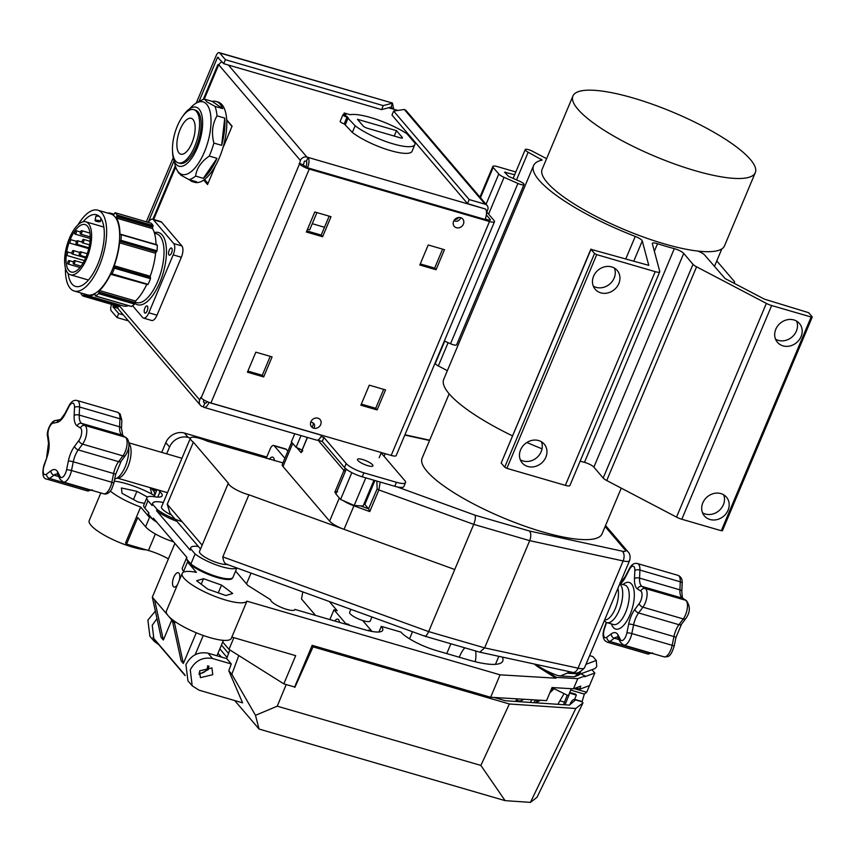 <?xml version="1.0" encoding="UTF-8"?>
<svg xmlns="http://www.w3.org/2000/svg" width="855" height="855" viewBox="0 0 855 855"><rect width="100%" height="100%" fill="white"/><g stroke="black" fill="none" stroke-linecap="round" stroke-linejoin="round"><path stroke-width="1.28" d="M174.452 161.648A37.77 15.828 -73.8 0 0 176.921 169.878A37.77 15.828 -73.8 0 0 179.999 173.469A37.77 15.828 -73.8 0 0 206.141 147.509A37.77 15.828 -73.8 0 0 205.072 102.835A37.77 15.828 -73.8 0 0 196.383 103.006A37.77 15.828 -73.8 0 0 189.885 108.628M204.473 99.127L206.996 101.948L214.979 106.351L222.717 108.606A41.799 17.517 -73.8 0 0 218.335 102.536A41.799 17.517 -73.8 0 0 216.133 101.489A41.799 17.517 -73.8 0 0 212.211 101.382L204.473 99.127A41.799 17.517 -73.8 0 0 200.978 100.473L196.383 103.006M189.404 179.742A41.799 17.517 -73.8 0 0 190.579 180.704A41.799 17.517 -73.8 0 0 192.781 181.762A41.799 17.517 -73.8 0 0 196.703 181.859L188.976 179.614L180.993 175.211L178.471 172.389M192.781 181.762L194.651 182.307A41.799 17.517 -73.8 0 0 222.311 149.807A41.799 17.517 -73.8 0 0 220.205 103.081A41.799 17.517 -73.8 0 0 218.014 102.034L216.133 101.489M188.976 179.614A41.799 17.517 -73.8 0 0 195.624 176.098L203.351 178.342A41.799 17.517 -73.8 0 0 216.999 158.335L209.261 156.08A41.799 17.517 -73.8 0 0 213.878 143.074L221.616 145.329A41.799 17.517 -73.8 0 0 224.747 118.097L217.01 115.842A41.799 17.517 -73.8 0 0 214.979 106.351M209.261 156.08C201.128 161.702 196.575 168.371 195.624 176.098M203.351 178.342L216.999 158.335M217.01 115.842C212.371 123.857 211.324 132.942 213.878 143.074M221.616 145.329L224.747 118.097M222.717 108.606L212.211 101.382M357.903 460.482A8.39 2.02 22.8 0 0 366.164 465.152A8.39 2.02 22.8 0 0 372.951 465.868A8.39 2.02 22.8 0 0 372.524 464.746A8.39 2.02 22.8 0 0 364.262 460.076A8.39 2.02 22.8 0 0 357.476 459.359A8.39 2.02 22.8 0 0 357.903 460.482M312.962 422.798A4.179 3.655 -40.5 0 1 312.332 426.581M310.686 422.349A4.179 3.655 -40.5 0 1 313.732 428.216M458.59 217.512A4.179 3.655 -40.5 0 1 454.646 219.617M460.621 217.672A5.611 4.916 -40.5 0 1 462.779 219.051A5.611 4.916 -40.5 0 1 462.694 225.367A5.611 4.916 -40.5 0 1 456.399 227.719A5.611 4.916 -40.5 0 1 454.24 226.34A5.611 4.916 -40.5 0 1 454.326 220.024A5.611 4.916 -40.5 0 1 460.621 217.672A4.179 3.655 -40.5 0 1 453.994 220.515M317.91 418.159A5.611 4.916 -40.5 0 1 320.069 419.538A5.611 4.916 -40.5 0 1 319.984 425.854A5.611 4.916 -40.5 0 1 313.689 428.205A5.611 4.916 -40.5 0 1 311.53 426.827A5.611 4.916 -40.5 0 1 311.615 420.51A5.611 4.916 -40.5 0 1 317.91 418.159M307.266 168.414L307.533 167.783A8.219 3.441 -73.8 0 0 308.046 157.406L306.934 157.085A5.237 4.585 139.5 0 0 300.404 160.441L299.507 163.968A8.219 1.977 22.8 0 0 309.254 169.076L489.498 221.52A8.219 1.977 22.8 0 0 494.5 221.68L396.175 455.597A8.219 1.977 -157.2 0 1 391.173 455.426L210.929 402.983A8.219 1.977 -157.2 0 1 201.182 397.874L200.786 397.415L199.717 399.948A5.835 5.109 139.5 0 0 200.369 405.217A5.835 5.109 139.5 0 0 202.614 406.649L203.308 406.852A8.219 3.441 -73.8 0 0 204.11 407.386A8.219 3.441 -73.8 0 0 208.983 402.513L209.048 402.363M204.046 400.044L203.608 401.081A1.379 1.208 139.5 0 0 204.292 402.652L204.986 402.855L203.308 406.852M305.898 166.693L306.133 166.148A3.762 1.571 -73.8 0 0 306.368 161.403L305.256 161.071A0.78 0.684 139.5 0 0 304.295 161.574L303.397 165.09A3.762 0.908 22.8 0 0 306.977 167.142M219.126 64.488A8.219 1.977 22.8 0 0 217.736 64.98A8.219 1.977 22.8 0 0 218.153 66.081L218.901 64.948A5.237 4.585 -40.5 0 1 222.129 61.806M303.001 164.63L299.111 163.497M226.703 119.85L232.09 126.155L222.781 148.289L231.972 126.422L226.725 120.277M204.537 179.443L207.989 183.483L215.375 165.913L207.541 184.552L203.704 180.052M485.234 219.04L488.098 219.874A3.762 0.908 22.8 0 0 490.385 219.949A3.762 0.908 22.8 0 0 490.204 219.446L486.345 214.926M312.289 426.57A5.611 4.916 -40.5 0 1 310.931 425.918M442.601 249.158L434.639 268.096L420.265 263.906M383.671 389.356L375.708 408.295L361.323 404.105M329.164 216.155L321.202 235.082L306.827 230.903M270.233 356.343L262.271 375.281L247.886 371.102M494.5 221.68A8.219 1.977 22.8 0 0 494.094 220.579L486.805 212.04M436.039 269.731L419.805 265.007L428.227 244.968L444.461 249.703L436.039 269.731L434.639 268.096M377.108 409.93L360.863 405.206L369.285 385.167L385.53 389.901L377.108 409.93L375.708 408.295M322.602 236.728L306.368 232.004L314.79 211.965L331.024 216.689L322.602 236.728L321.202 235.082M263.671 376.927L247.426 372.203L255.848 352.164L272.093 356.888L263.671 376.927L262.271 375.281M306.368 161.403L308.046 157.406L485.576 209.069A8.219 3.441 106.2 0 1 485.074 219.446L484.774 220.141M388.576 107.741L397.853 110.434M200.369 405.217L118.877 309.724A5.835 5.109 -40.5 0 1 117.787 306.186M321.64 435.195L321.598 435.281A8.219 3.441 106.2 0 1 316.724 440.154L204.11 407.386M205.799 403.09L204.986 402.855A3.762 1.571 -73.8 0 0 205.35 403.1A3.762 1.571 -73.8 0 0 207.22 401.636M320.978 436.606L323.96 437.471L346.211 463.549A14.93 3.602 22.8 0 0 363.909 472.826L396.453 482.295A14.93 3.602 22.8 0 0 405.527 482.594A14.93 3.602 22.8 0 0 404.789 480.596L381.18 452.936M323.96 437.471L322.282 441.469L344.533 467.546A14.93 3.602 22.8 0 0 362.231 476.823L394.775 486.292A14.93 3.602 22.8 0 0 403.849 486.581L405.527 482.594M317.686 440.133L322.282 441.469M199.578 670.865L211.944 667.915L212.745 674.702L200.391 677.652L199.578 670.865M199.023 674.456L208.353 669.551L208.887 666.024M569.729 692.486L575.468 694.078L576.356 695.115L569.729 693.095L565.027 704.798M208 653.177L212.564 658.521C202.774 656.8 195.346 660.573 190.27 669.828L192.183 685.806L187.961 680.858L185.898 664.698C190.857 655.315 198.232 651.467 208 653.177L226.735 658.617L229.835 649.896M156.999 618.582L152.233 625.262L154.135 641.229L158.848 644.788M192.183 685.806L199.012 690.167L242.585 702.842L228.787 670.715L231.844 674.306L255.485 715.325L259.054 729.048L234.73 700.555M227.131 657.484L219.821 648.913M228.787 670.715L231.288 663.972L226.735 658.617M231.844 674.306L238.802 655.55M294.548 686.982L285.239 684.278M580.791 673.826L585.077 675.952L584.735 676.754L594.802 673.024L586.712 692.251L584.328 694.068L582.063 701.795L582.992 702.895L575.768 708.496L509.366 703.986L313.037 646.85L312.032 645.675M569.697 704.894L570.349 703.526A7.075 3.046 109.4 0 1 574.849 699.433A7.075 3.046 109.4 0 1 575.543 699.903L569.419 705.097L505.326 700.737L494.126 697.488M574.635 699.39L576.356 695.115M575.543 699.903L582.063 701.805A7.46 3.217 -70.6 0 0 581.325 701.303L574.849 699.433M575.768 708.496L530.431 802.375L537.004 797.288L582.992 702.895M530.431 802.375L505.102 800.643L480.873 765.428L509.366 703.986M313.037 646.85L294.868 687.367M480.873 765.428L277.244 706.177L286.094 684.823M255.485 715.325L277.244 706.177M505.102 800.643L259.054 729.048M563.541 704.702L567.186 695.168M409.566 638.845L412.484 631.717M228.574 653.444L221.434 645.076M212.564 658.521L231.288 663.972M154.135 641.229L149.914 636.28L147.862 620.132L155.364 611.122M221.573 657.121L217.94 653.391M546.591 158.667L532.59 151.324A5.6 1.347 22.8 0 0 525.216 149.604A5.6 1.347 22.8 0 0 525.494 150.352A5.6 1.347 22.8 0 0 528.166 152.233L542.145 160.077A108.232 26.078 22.8 0 0 533.563 165.592A108.232 26.078 22.8 0 0 538.971 180.074A108.232 26.078 22.8 0 0 635.254 236.418A7.46 1.796 -157.2 0 1 642.276 240.95L648.774 265.36L591.008 249.35L594.535 253.486L596.726 254.63L655.197 271.644A7.46 1.796 22.8 0 0 659.739 271.794A7.46 1.796 22.8 0 0 659.75 271.441L652.344 243.728A7.46 1.796 -157.2 0 1 652.354 243.376A7.46 1.796 -157.2 0 1 657.527 243.718A105.988 25.532 22.8 0 0 674.317 248.634A7.46 1.796 -157.2 0 1 683.711 253.422L693.01 264.323A7.46 1.796 22.8 0 0 696.569 266.813L766.358 303.386A7.46 1.796 22.8 0 0 771.648 305.534L811.128 317.013L812.154 316.81L808.638 312.674L764.413 299.154L725.051 278.527L704.638 255.014A7.46 1.796 22.8 0 0 697.883 251.081M448.116 342.663L438.326 365.94A5.6 1.347 -157.2 0 1 435.655 364.07A5.6 1.347 -157.2 0 1 435.377 363.322L444.696 341.156M533.563 165.592L443.724 379.31A108.232 26.078 22.8 0 0 449.132 393.792A108.232 26.078 22.8 0 0 512.423 435.826M526.883 442.484A108.232 26.078 22.8 0 0 542.038 448.811M720.893 493.591A14.482 12.675 139.5 0 0 704.648 499.651A14.482 12.675 139.5 0 0 704.424 515.95A14.482 12.675 139.5 0 0 709.992 519.498A14.482 12.675 139.5 0 0 726.237 513.438A14.482 12.675 139.5 0 0 726.461 497.14A14.482 12.675 139.5 0 0 720.893 493.591M702.543 512.818A14.482 12.675 139.5 0 0 705.311 514.015A14.482 12.675 139.5 0 0 720.22 509.537A14.482 12.675 139.5 0 0 723.661 494.788M793.878 319.941A14.482 12.675 139.5 0 0 777.644 326.012A14.482 12.675 139.5 0 0 777.419 342.299A14.482 12.675 139.5 0 0 782.988 345.858A14.482 12.675 139.5 0 0 799.233 339.798A14.482 12.675 139.5 0 0 799.446 323.5A14.482 12.675 139.5 0 0 793.878 319.941M775.538 339.168A14.482 12.675 139.5 0 0 778.307 340.365A14.482 12.675 139.5 0 0 793.205 335.897A14.482 12.675 139.5 0 0 796.657 321.149M538.671 440.571A14.482 12.675 139.5 0 0 522.426 446.631A14.482 12.675 139.5 0 0 522.202 462.929A14.482 12.675 139.5 0 0 527.77 466.477A14.482 12.675 139.5 0 0 544.015 460.418A14.482 12.675 139.5 0 0 544.24 444.119A14.482 12.675 139.5 0 0 538.671 440.571M520.321 459.787A14.482 12.675 139.5 0 0 523.089 460.995A14.482 12.675 139.5 0 0 537.987 456.517A14.482 12.675 139.5 0 0 541.439 441.768M611.656 266.92A14.482 12.675 139.5 0 0 595.422 272.991A14.482 12.675 139.5 0 0 595.198 289.279A14.482 12.675 139.5 0 0 600.766 292.838A14.482 12.675 139.5 0 0 617.011 286.767A14.482 12.675 139.5 0 0 617.225 270.479A14.482 12.675 139.5 0 0 611.656 266.92M593.317 286.147A14.482 12.675 139.5 0 0 596.085 287.344A14.482 12.675 139.5 0 0 610.983 282.877A14.482 12.675 139.5 0 0 614.435 268.128M771.648 305.534L681.809 519.241A7.46 1.796 -157.2 0 1 676.519 517.104L766.358 303.386M696.569 266.813L606.729 480.531L676.519 517.104M606.729 480.531A7.46 1.796 -157.2 0 1 603.17 478.031L693.01 264.323M683.711 253.422L593.872 467.14L603.17 478.031M593.872 467.14A7.46 1.796 22.8 0 0 584.478 462.352L674.317 248.634M580.128 461.176A105.988 25.532 22.8 0 0 584.478 462.352M659.739 271.794L569.9 485.512A7.46 1.796 -157.2 0 1 565.358 485.362L655.197 271.644M596.726 254.63L506.887 468.348L565.358 485.362M506.887 468.348L504.696 467.193L594.535 253.486M591.008 249.35L501.169 463.068L504.696 467.193M501.169 463.068L590.912 249.104M438.326 365.94L447.357 370.675M722.315 530.517L721.289 530.731L811.128 317.013M681.809 519.241L721.289 530.731M371.946 617L370.268 620.976A11.201 2.693 -157.2 0 1 361.216 620.025A11.201 2.693 -157.2 0 1 350.187 613.805A11.201 2.693 -157.2 0 1 349.631 612.298L350.871 609.348M269.304 459.199A8.358 3.506 106.2 0 1 272.67 457.136A8.358 3.506 106.2 0 1 273.482 457.692A8.358 3.506 106.2 0 1 274.402 460.685M577.884 109.248A98.902 23.822 -157.2 0 1 572.936 96.006A98.902 23.822 -157.2 0 1 652.931 104.428A98.902 23.822 -157.2 0 1 750.337 159.425A98.902 23.822 -157.2 0 1 755.286 172.667A98.902 23.822 -157.2 0 1 675.29 164.235A98.902 23.822 -157.2 0 1 577.884 109.248M755.286 172.667L724.516 245.855A98.902 23.822 -157.2 0 1 644.52 237.434A98.902 23.822 -157.2 0 1 547.115 182.446A98.902 23.822 -157.2 0 1 542.166 169.204L572.936 96.006M621.264 488.141L602.038 533.873A97.609 23.513 -157.2 0 1 523.089 525.558A97.609 23.513 -157.2 0 1 426.966 471.287A97.609 23.513 -157.2 0 1 422.081 458.227L449.153 393.813M346.307 469.181L335.887 493.976L340.568 499.459L354.184 505.487L363.108 506.021L373.956 480.232M360.425 505.861L368.569 508.821L364.861 504.471A17.613 4.243 22.8 0 0 364.102 503.67M380.208 482.049L378.861 489.926L369.766 511.568L353.927 505.818L344.041 529.331A14.93 3.602 -157.2 0 1 343.507 529.127A14.93 3.602 -157.2 0 1 329.603 521.123L339.328 498.005M292.731 443.403L283.005 466.52A14.93 3.602 -157.2 0 1 282.257 464.522L291.662 442.163M282.952 462.897L207.466 441.212A15.679 3.773 22.8 0 0 190.409 438.123L161.51 506.887A15.679 3.773 22.8 0 0 171.631 515.148M190.409 438.123A15.679 3.773 22.8 0 0 193.348 442.163L228.338 483.171L199.504 551.4A15.679 3.773 22.8 0 0 209.956 559.833A15.679 3.773 22.8 0 0 226.992 564.386M284.886 458.291L274.263 445.85A5.974 2.501 -73.8 0 0 273.685 445.455L285.656 448.939A5.974 2.501 106.2 0 1 286.233 449.335L287.857 451.226M273.685 445.455A5.974 2.501 -73.8 0 0 270.137 448.993L266.226 458.301M404.928 434.768L429.648 440.207M226.596 564.236L424.764 636.173L479.815 652.183L484.625 647.876L529.694 540.649L473.723 524.361C475.327 520.171 475.743 517.115 474.985 515.17L529.469 531.019C531.126 533.221 531.201 536.438 529.694 540.649L623.135 560.944L578.055 668.172A14.93 3.602 22.8 0 0 584.51 667.798L629.59 560.57A14.93 3.602 -157.2 0 1 623.135 560.944A7.46 4.425 102.3 0 0 622.29 551.186A7.46 1.796 22.8 0 0 625.144 550L605.116 526.541M424.294 635.757C425.405 636.847 426.859 635.457 428.654 631.599L473.723 524.361L378.861 489.926L377.13 488.942L376.884 481.087M344.041 529.331L454.753 569.505M283.005 466.52L329.603 521.123M228.338 483.171A15.679 3.773 22.8 0 0 248.901 494.788L343.507 529.127M227.398 564.289C224.983 564.268 223.454 561.799 222.813 556.872L248.901 494.788M200.508 548.995L170.027 513.267L167.249 504.247L193.348 442.163M368.569 508.821L377.13 488.942M307.458 437.461L301.088 452.616L307.287 437.407M296.877 447.678L301.088 452.616L302.755 450.809M369.766 511.568L368.687 509.024M337.64 491.678L334.839 492.17L343.945 470.528L318.092 440.25M351.843 472.633L340.568 499.459M365.801 477.86L354.184 505.487M294.783 433.774L291.384 441.843L296.076 447.325L302.007 449.954M301.013 435.58L296.076 447.325M379.171 457.714L381.33 452.562M384.098 456.356L385.22 453.695M486.516 212.724L487.649 210.02A5.055 4.425 139.5 0 0 487.083 205.457A5.055 4.425 139.5 0 0 485.138 204.217L469.181 199.568L393.653 111.075L404.287 109.472L405.836 110.252L487.083 205.457M483.791 208.545L467.503 203.565L391.975 115.062L393.653 111.075M467.503 203.565L469.181 199.568M113.469 304.925L112.946 306.838L118.685 313.571L117.017 317.558L128.389 320.871M118.685 313.571L123.302 314.907M111.61 304.391L111.588 304.444A5.055 2.116 -73.8 0 0 111.268 310.835L117.017 317.558M393.856 109.28L390.649 107.196L381.565 109.611L383.243 105.614L225.41 59.69L219.671 52.957A5.055 2.116 -73.8 0 0 219.179 52.625A5.055 2.116 -73.8 0 0 216.176 55.628L196.222 103.092M381.565 109.611L223.732 63.687L225.41 59.69M223.732 63.687L217.576 57.264L198.948 101.595M391.163 107.313L392.327 103.199L383.243 105.614M389.869 107.399L393.546 108.467L392.402 103.038L219.671 52.957M173.223 157.801L146.323 221.798M174.078 160.74L148.182 222.343M190.419 438.102L188.186 437.45A14.93 13.071 139.5 0 0 169.557 447.026L166.693 453.834M153.665 488.665A14.93 13.071 139.5 0 0 153.815 489.915L154.862 494.799M156.583 490.717L153.815 489.915M151.773 494.04L150.191 487.66M161.713 452.38L165.806 442.634A14.93 13.071 -40.5 0 1 184.434 433.058L188.186 437.45M266.771 457.019L184.434 433.058M604.389 620.516A20.531 8.603 -73.8 0 0 604.934 621.275A20.531 8.603 -73.8 0 0 606.922 622.622A20.531 8.603 -73.8 0 0 620.078 607.926A20.531 8.603 -73.8 0 0 620.377 584.542A20.531 8.603 -73.8 0 0 619.768 583.933M604.656 619.864A18.543 7.77 -73.8 0 0 615.226 608.781A18.543 7.77 -73.8 0 0 617.876 588.432M128.72 447.646A20.531 8.603 106.2 0 1 124.798 467.664A20.531 8.603 106.2 0 1 114.688 479.003M129.02 443.595A18.543 7.77 106.2 0 1 127.833 466.958A18.543 7.77 106.2 0 1 117.135 478.031L167.473 492.683M193.048 119.561A18.66 7.823 106.2 0 1 192.845 140.605A18.66 7.823 106.2 0 1 181.004 154.221A18.66 7.823 106.2 0 1 179.005 152.96A18.66 7.823 106.2 0 1 179.358 131.478A18.66 7.823 106.2 0 1 191.424 118.396A18.66 7.823 106.2 0 1 193.048 119.561M178.289 162.867L179.849 163.316A27.713 11.607 -73.8 0 0 197.601 143.49A27.713 11.607 -73.8 0 0 198.007 111.92A27.713 11.607 -73.8 0 0 195.335 110.113L193.764 109.654A27.713 11.607 -73.8 0 0 176.023 129.479A27.713 11.607 -73.8 0 0 175.606 161.05A27.713 11.607 -73.8 0 0 178.289 162.867A27.713 11.607 -73.8 0 0 196.041 143.031A27.713 11.607 -73.8 0 0 196.447 111.471A27.713 11.607 -73.8 0 0 193.764 109.654M172.55 151.463A30.727 12.868 -73.8 0 0 176.034 164.203A30.727 12.868 -73.8 0 0 179.005 166.212A30.727 12.868 -73.8 0 0 198.691 144.228A30.727 12.868 -73.8 0 0 199.14 109.226A30.727 12.868 -73.8 0 0 196.169 107.217A30.727 12.868 -73.8 0 0 182.81 116.195M316.938 212.596L309.692 229.824L307.543 229.193M324.494 227.259L312.267 223.7M344.96 115.671L347.098 116.44L344.96 115.671M344.234 112.988L345.826 114.848L344.971 114.762A3.281 0.791 22.8 0 0 342.973 114.698A3.281 0.791 22.8 0 0 347.023 117.178L355.124 125.749A35.825 8.636 22.8 0 0 390.607 143.116A35.825 8.636 22.8 0 0 414.878 144.581A35.825 8.636 22.8 0 0 414.996 143.17L406.862 133.658A39.234 9.448 22.8 0 0 350.101 114.698L344.234 112.988L343.592 114.506M414.878 144.581L412.067 151.26A35.825 8.636 -157.2 0 1 387.807 149.796A35.825 8.636 -157.2 0 1 352.313 132.429L355.124 125.749M352.313 132.429L344.223 123.857A3.281 0.791 -157.2 0 1 340.162 121.378L342.973 114.698M363.204 126.048A3.58 0.866 22.8 0 0 367.447 128.271L400.247 137.815A3.58 0.866 22.8 0 0 402.427 137.89A3.58 0.866 22.8 0 0 402.256 137.409L396.496 130.665L357.454 119.305L363.204 126.048M394.23 136.063L396.496 130.665M73.423 263.874A1.796 0.748 -73.8 0 0 73.605 263.992A1.796 0.748 -73.8 0 0 74.748 262.709A1.796 0.748 -73.8 0 0 74.78 260.668A1.796 0.748 -73.8 0 0 74.599 260.551A1.796 0.748 -73.8 0 0 73.455 261.833A1.796 0.748 -73.8 0 0 73.423 263.874M76.234 244.028A1.796 0.748 -73.8 0 0 76.405 244.145A1.796 0.748 -73.8 0 0 77.559 242.863A1.796 0.748 -73.8 0 0 77.581 240.821A1.796 0.748 -73.8 0 0 77.41 240.704A1.796 0.748 -73.8 0 0 76.255 241.986A1.796 0.748 -73.8 0 0 76.234 244.028M72.098 253.86A1.796 0.748 -73.8 0 0 72.269 253.978A1.796 0.748 -73.8 0 0 73.423 252.695A1.796 0.748 -73.8 0 0 73.445 250.654A1.796 0.748 -73.8 0 0 73.274 250.536A1.796 0.748 -73.8 0 0 72.13 251.819A1.796 0.748 -73.8 0 0 72.098 253.86M79.408 255.1A1.796 0.748 -73.8 0 0 79.59 255.218A1.796 0.748 -73.8 0 0 80.733 253.935A1.796 0.748 -73.8 0 0 80.755 251.894A1.796 0.748 -73.8 0 0 80.584 251.776A1.796 0.748 -73.8 0 0 79.44 253.059A1.796 0.748 -73.8 0 0 79.408 255.1M67.876 263.906A1.796 0.748 -73.8 0 0 68.047 264.024A1.796 0.748 -73.8 0 0 69.202 262.742A1.796 0.748 -73.8 0 0 69.223 260.7A1.796 0.748 -73.8 0 0 69.052 260.583A1.796 0.748 -73.8 0 0 67.908 261.865A1.796 0.748 -73.8 0 0 67.876 263.906M66.006 255.175A1.796 0.748 -73.8 0 0 66.188 255.292A1.796 0.748 -73.8 0 0 67.331 254.01A1.796 0.748 -73.8 0 0 67.363 251.969A1.796 0.748 -73.8 0 0 67.182 251.851A1.796 0.748 -73.8 0 0 66.038 253.133A1.796 0.748 -73.8 0 0 66.006 255.175M68.924 242.799A1.796 0.748 -73.8 0 0 69.095 242.916A1.796 0.748 -73.8 0 0 70.238 241.634A1.796 0.748 -73.8 0 0 70.27 239.592A1.796 0.748 -73.8 0 0 70.099 239.475A1.796 0.748 -73.8 0 0 68.945 240.757A1.796 0.748 -73.8 0 0 68.924 242.799M74.909 234.024A1.796 0.748 -73.8 0 0 75.08 234.142A1.796 0.748 -73.8 0 0 76.223 232.859A1.796 0.748 -73.8 0 0 76.255 230.818A1.796 0.748 -73.8 0 0 76.084 230.7A1.796 0.748 -73.8 0 0 74.93 231.983A1.796 0.748 -73.8 0 0 74.909 234.024M80.456 233.992A1.796 0.748 -73.8 0 0 80.627 234.099A1.796 0.748 -73.8 0 0 81.781 232.827A1.796 0.748 -73.8 0 0 81.802 230.786A1.796 0.748 -73.8 0 0 81.631 230.668A1.796 0.748 -73.8 0 0 80.488 231.951A1.796 0.748 -73.8 0 0 80.456 233.992M82.326 242.713A1.796 0.748 -73.8 0 0 82.497 242.831A1.796 0.748 -73.8 0 0 83.64 241.548A1.796 0.748 -73.8 0 0 83.672 239.507A1.796 0.748 -73.8 0 0 83.501 239.389A1.796 0.748 -73.8 0 0 82.347 240.672A1.796 0.748 -73.8 0 0 82.326 242.713M119.967 305.011L83.779 294.825L84.56 294.163A42.761 17.912 -73.8 0 0 87.103 295.445A42.761 17.912 -73.8 0 0 94.852 294.088L95.514 295.98A45.379 19.013 106.2 0 0 98.592 293.628L99.501 290.54A42.761 17.912 -73.8 0 0 110.584 274.273L112.069 273.846A45.379 19.013 106.2 0 0 114.442 268.214L114.175 265.745A42.761 17.912 -73.8 0 0 119.561 242.809L120.993 240.319A45.379 19.013 106.2 0 0 121.271 234.708L119.989 234.302A42.761 17.912 -73.8 0 0 116.526 218.121L117.06 215.043A45.379 19.013 106.2 0 0 115.094 212.724L113.533 214.626A42.761 17.912 -73.8 0 0 110.99 213.333A42.761 17.912 -73.8 0 0 107.805 213.087M99.052 216.187L95.867 216.176L95.097 220.526A2.683 0.62 10 0 1 95.397 220.312A2.683 0.62 10 0 1 98.432 220.505A2.683 0.62 10 0 1 100.388 221.456A2.683 0.62 10 0 1 100.088 221.68A2.683 0.62 10 0 1 97.053 221.488A2.683 0.62 10 0 1 95.097 220.526M83.106 296.087L119.037 306.539L83.01 296.054A45.379 19.013 106.2 0 1 81.984 294.996A45.379 19.013 106.2 0 1 81.033 293.746L81.086 293.009M147.423 306.165A3.73 1.56 -73.8 0 0 147.06 305.919A3.73 1.56 -73.8 0 0 144.677 308.591A3.73 1.56 -73.8 0 0 144.623 312.845A3.73 1.56 -73.8 0 0 144.976 313.09A3.73 1.56 -73.8 0 0 147.37 310.418A3.73 1.56 -73.8 0 0 147.423 306.165M171.77 248.249A3.73 1.56 -73.8 0 0 171.406 248.003A3.73 1.56 -73.8 0 0 169.023 250.675A3.73 1.56 -73.8 0 0 168.969 254.929A3.73 1.56 -73.8 0 0 169.322 255.164A3.73 1.56 -73.8 0 0 171.716 252.492A3.73 1.56 -73.8 0 0 171.77 248.249M65.429 268.117A42.098 17.634 -73.8 0 0 70.196 288.274A42.098 17.634 -73.8 0 0 74.267 291.031L87.285 294.815A42.098 17.634 -73.8 0 0 114.26 264.687A42.098 17.634 -73.8 0 0 114.88 216.721A42.098 17.634 -73.8 0 0 110.808 213.964L97.791 210.18A42.098 17.634 -73.8 0 0 78.04 224.769M74.267 291.031A42.098 17.634 -73.8 0 0 101.243 260.893A42.098 17.634 -73.8 0 0 101.863 212.938A42.098 17.634 -73.8 0 0 97.791 210.18M67.748 272.98A27.584 11.564 -73.8 0 0 70.409 274.786A27.584 11.564 -73.8 0 0 88.086 255.047A27.584 11.564 -73.8 0 0 88.493 223.615A27.584 11.564 -73.8 0 0 85.831 221.808A27.584 11.564 -73.8 0 0 68.154 241.548A27.584 11.564 -73.8 0 0 67.748 272.98M66.23 255.303A24.72 10.356 -73.8 0 0 68.817 270.415A24.72 10.356 -73.8 0 0 71.211 272.04A24.72 10.356 -73.8 0 0 87.05 254.341A24.72 10.356 -73.8 0 0 87.413 226.18A24.72 10.356 -73.8 0 0 85.03 224.566A24.72 10.356 -73.8 0 0 70.238 239.518M68.977 242.852A24.72 10.356 -73.8 0 0 66.658 252.065M72.814 275.492L75.977 276.411M68.111 273.376A37.321 15.636 -73.8 0 0 71.991 283.999A37.321 15.636 -73.8 0 0 75.603 286.436A37.321 15.636 -73.8 0 0 99.511 259.728A37.321 15.636 -73.8 0 0 100.067 217.213A37.321 15.636 -73.8 0 0 96.465 214.765A37.321 15.636 -73.8 0 0 83.127 221.766M83.053 296.076L83.779 294.825M132.6 305.737L142.657 317.515A8.956 3.751 -73.8 0 0 143.522 318.103L151.698 320.486A8.956 3.751 -73.8 0 0 157.01 315.174L181.356 257.259A8.956 3.751 -73.8 0 0 181.912 245.951L161.606 222.15A8.956 3.751 -73.8 0 0 160.74 221.563L152.564 219.19A8.956 3.751 -73.8 0 0 148.31 222.375M143.522 318.103A8.956 3.751 -73.8 0 0 148.834 312.791L173.18 254.876A8.956 3.751 -73.8 0 0 173.736 243.568L153.43 219.778A8.956 3.751 -73.8 0 0 152.564 219.19M114.175 265.745L150.202 276.229A42.761 17.912 -73.8 0 0 155.589 253.283L119.561 242.809M150.202 276.229L150.491 277.982L114.463 267.497M111.802 274.166L148.097 284.33A45.379 19.013 106.2 0 0 150.469 278.698L150.491 277.982M146.846 284.384L110.584 274.273M99.501 290.54L135.528 301.024A42.761 17.912 -73.8 0 0 146.611 284.758M135.528 301.024L134.908 303.375L98.881 292.891M131.371 306.443L131.542 306.453A45.379 19.013 106.2 0 0 134.62 304.113L134.908 303.375M87.103 295.445L123.131 305.93A42.761 17.912 -73.8 0 0 128.539 305.641M119.807 305.31L119.433 306.208L83.405 295.723M116.633 216.668L152.671 227.152L153.088 225.517A45.379 19.013 106.2 0 0 151.121 223.208L151.025 223.176M152.671 227.152L152.553 228.606L116.526 218.121M156.005 244.541A42.761 17.912 -73.8 0 0 152.553 228.606M120.192 241.42L156.219 251.894L157.021 250.804A45.379 19.013 106.2 0 0 157.299 245.193L121.239 234.505M156.219 251.894L155.589 253.283M182.136 521.7A25.201 6.071 -157.2 0 1 157.096 509.42L152.65 504.215A25.201 6.071 -157.2 0 1 152.724 503.189A25.201 6.071 -157.2 0 1 163.348 502.505M152.65 504.215L152.105 505.497A25.201 6.071 -157.2 0 1 152.19 504.471L152.724 503.189M154.915 496.808A22.39 5.397 -157.2 0 1 154.723 495.141L157.031 489.648M152.105 505.497L148.011 500.699A22.39 5.397 -157.2 0 1 146.889 497.706A22.39 5.397 -157.2 0 1 154.52 496.744A22.39 5.397 22.8 0 0 162.151 495.793A22.39 5.397 22.8 0 0 160.003 491.732A22.39 5.397 -157.2 0 1 158.987 490.663A22.39 5.397 -157.2 0 1 158.528 490.086M156.839 522.213A25.201 6.071 -157.2 0 1 152.863 519.466L148.428 514.261L148.962 512.979L144.869 508.18A22.39 5.397 -157.2 0 1 143.747 505.187L146.889 497.706M236.899 567.977L232.977 577.307A25.201 6.071 -157.2 0 1 215.855 576.259A25.201 6.071 -157.2 0 1 190.879 564.011L186.443 558.807L186.978 557.524L153.408 518.183L152.863 519.466M176.942 521.379A25.201 6.071 -157.2 0 1 156.55 510.702L190.12 550.043A25.201 6.071 -157.2 0 1 190.195 549.017L190.74 547.734A25.201 6.071 -157.2 0 1 198.392 546.516M236.696 567.902A25.201 6.071 -157.2 0 1 218.602 565.732A25.201 6.071 -157.2 0 1 195.1 553.965L190.665 548.76L190.12 550.043M190.665 548.76A25.201 6.071 -157.2 0 1 190.74 547.734M190.879 564.011L195.1 553.965M186.443 558.807A25.201 6.071 -157.2 0 1 186.518 557.781L186.743 557.246M157.096 509.42L156.55 510.702M148.428 514.261A25.201 6.071 -157.2 0 1 148.503 513.235L148.727 512.701M580.16 672.928L578.771 675.129L575.265 676.433A5.376 5.055 -110.3 0 0 578.066 673.708L580.46 672.222M580.107 673.045L578.066 673.708A5.376 1.293 22.8 0 1 577.2 673.783L577.382 673.355A5.376 4.307 -86.6 0 0 577.595 672.746M589.629 655.625L592.964 656.587L596.277 660.477L596.747 666.611L595.027 668.557L579.562 674.285M578.482 672.618A5.376 5.055 69.7 0 1 578.247 673.28A5.376 1.293 22.8 0 1 577.382 673.355L568.03 672.8L560.314 675.984L557.107 675.343A25.201 6.071 -157.2 0 1 536 664.388M568.03 672.8L568.148 671.378M560.314 675.984L573.074 676.754A5.376 4.307 -86.6 0 0 577.2 673.783L567.848 673.227M573.791 676.722A5.376 5.055 -110.3 0 0 575.265 676.433A5.376 5.376 0 0 1 573.074 676.754M334.807 621.019A7.46 3.131 106.2 0 1 337.832 619.148A7.46 3.131 106.2 0 1 339.392 622.355M179.283 580.374A7.46 3.131 -73.8 0 0 178.257 572.711A7.46 3.131 -73.8 0 0 173.832 577.136A7.46 3.131 -73.8 0 0 174.089 587.054A7.46 3.131 -73.8 0 0 177.509 584.606M459.263 657.228A20.456 8.571 106.2 0 1 459.498 656.672A20.456 8.571 106.2 0 1 464.799 647.823M475.626 650.976A20.456 8.571 106.2 0 1 475.284 661.749M232.592 577.852L232.507 578.044A25.084 6.038 22.8 0 1 212.222 575.907A25.084 6.038 22.8 0 1 187.523 561.959L196.404 572.369A35.237 8.486 22.8 0 0 182.19 573.47A35.237 8.486 22.8 0 0 183.953 578.183A35.237 8.486 22.8 0 0 217.779 597.453A35.237 8.486 22.8 0 0 246.924 601.172L500.079 674.83L555.985 678.186L539.569 667.862A25.084 6.038 -157.2 0 1 534.332 664.025M537.1 700.063L536 702.692L540.392 700.256M549.851 692.785L554.126 688.702L568.351 695.746L571.322 688.692M231.876 637.093L231.363 638.332A35.237 8.486 -157.2 0 1 202.859 635.329A35.237 8.486 -157.2 0 1 168.168 615.739A35.237 8.486 -157.2 0 1 166.404 611.026L182.19 573.47M146.451 549.915A35.237 8.486 -157.2 0 1 90.972 525.301A35.237 8.486 -157.2 0 1 89.209 520.577L100.826 492.95M154.616 495.59A35.237 8.486 22.8 0 0 114.249 481.13M165.688 652.771A17.795 15.582 -40.5 0 1 165.186 652.205A17.795 15.582 -40.5 0 1 164.705 651.617L176.397 665.318A17.795 15.582 -40.5 0 0 176.867 665.906L185.14 675.6M152.938 637.467L184.99 675.033M186.561 558.946A25.084 6.038 22.8 0 0 187.865 561.158A25.084 6.038 22.8 0 0 190.729 563.83M184.114 571.92L183.59 571.311A25.084 6.038 -157.2 0 1 182.339 567.955L186.401 558.294M152.735 519.306A25.084 6.038 -157.2 0 1 149.871 516.644A25.084 6.038 -157.2 0 1 148.567 514.421M110.327 491.112A35.237 8.486 22.8 0 0 140.648 507.036L149.529 517.446A25.084 6.038 -157.2 0 1 148.278 514.079L148.385 513.823M246.924 601.172L231.833 637.082L295.68 655.657L283.817 683.861L294.644 687.014L312.171 645.343L490.642 697.274L546.548 700.63L552.052 687.538L573.459 688.82L580.812 686.105L579.466 689.312L576.334 687.762M594.802 673.024L591.959 669.689M144.495 503.413L138.05 502.003L122.009 493.303L121.431 487.97L136.918 491.347L147.445 497.054M207.786 589.148L225.827 595.529L232.71 593.498L221.552 585.087L203.511 578.707L196.629 580.737L207.786 589.148M502.323 657.078A55.949 13.477 -157.2 0 1 502.761 661.107A55.949 13.477 -157.2 0 1 468.743 659.985L436.2 650.516A29.861 7.193 -157.2 0 1 400.877 632.059L381.298 626.362A29.861 7.193 -157.2 0 1 382.719 630.274A29.861 7.193 -157.2 0 1 364.561 629.675L294.847 609.391A13.082 3.153 22.8 0 1 294.783 609.668A13.082 3.153 22.8 0 1 281.926 607.67A13.082 3.153 22.8 0 1 270.618 599.74L247.768 585.365L235.585 571.097M589.523 685.582L579.466 689.312M585.077 675.952L577.734 678.667L573.459 688.82M564.054 693.619L557.866 704.317M577.734 678.667L556.316 677.384L555.985 678.186M500.079 674.83L490.642 697.274M535.487 699.967A33.559 14.065 106.2 0 1 533.937 702.682M568.468 732.714L566.854 736.027M369.093 630.862L368.473 630.135L371.701 631.076L362.691 620.527M329.346 601.535L337.191 610.727L333.963 609.786L329.848 619.576M333.963 609.786L345.677 623.509L348.904 624.449L348.648 625.048M345.677 623.509L345.42 624.107M246.507 583.89L251.039 573.117M168.392 558.881A25.084 6.038 22.8 0 0 148.439 550.492L126.572 544.122L125.557 542.936L140.648 507.036M149.529 517.446L145.596 526.787L137.73 517.574L126.572 544.122M145.596 526.787A25.084 6.038 22.8 0 0 173.597 541.846M175.2 621.703L174.57 623.22L168.734 616.38M167.666 615.13L152.318 597.143L174.912 543.385M174.57 623.22L183.365 663.459L196.255 632.786M183.365 663.459L181.121 660.819L172.325 620.58M154.563 599.772L163.358 640.01L171.791 619.961M163.358 640.01L161.103 637.381L152.318 597.143M195.218 654.62L203.266 635.479M223.422 640.342L216.935 655.774M283.817 683.861L228.969 649.362L222.717 642.03M228.969 649.362L233.885 637.67M348.904 624.449L349.663 625.347M315.527 615.408L301.526 599.002L302.788 591.895M450.895 643.772L446.759 653.594M381.298 626.362L378.936 631.995M199.001 673.131A6.808 5.964 139.5 0 0 207.637 665.81M201.203 584.189L203.511 578.707M218.282 592.857L221.552 585.087M133.476 499.523L136.918 491.347M515.405 701.421A33.559 14.065 -73.8 0 0 517.136 698.866M531.863 699.743A33.559 14.065 106.2 0 1 530.292 702.436M523.666 699.251A20.456 8.571 106.2 0 1 518.611 700.822A20.456 8.571 106.2 0 1 516.698 699.561M574.111 688.585L586.712 692.251M570.723 690.103L584.328 694.068M559.886 700.811L564.418 702.137M556.316 677.384L541.643 668.15M450.532 343.742L517.916 183.451A5.6 1.347 22.8 0 0 523.997 184.552L456.613 344.832A5.6 1.347 -157.2 0 1 450.532 343.742L444.344 340.995M523.997 184.552A5.6 1.347 22.8 0 0 519.755 181.303L508.65 176.397L504.589 172.208L514.657 174.719M716.768 260.935A109.729 26.43 -157.2 0 1 717.773 262.079L734.189 281.316A7.46 1.796 22.8 0 1 734.563 282.31L734.146 283.294M486.068 204.26L498.786 174.003L493.185 167.441A7.46 1.796 22.8 0 1 492.811 166.447A7.46 1.796 22.8 0 1 497.354 166.597L515.822 171.973M517.916 183.451L504.065 177.327L488.59 214.135M733.932 282.695A7.46 1.796 22.8 0 0 734.563 282.31M498.786 174.003A7.46 1.796 22.8 0 0 504.065 177.327M199.717 399.948L119.529 305.983M201.182 397.874L299.507 163.968M218.901 64.948L300.404 160.441M218.153 66.081L204.238 99.18M175.703 167.067L153.654 219.511M489.894 220.173L490.204 219.446M210.929 402.983L309.254 169.076M391.173 455.426L489.498 221.52M485.074 219.446L307.533 167.783M228.381 65.033L306.934 157.085M204.292 402.652L203.511 401.743M208.983 402.513L321.598 435.281M396.453 482.295L394.775 486.292M363.909 472.826L362.231 476.823M346.211 463.549L344.533 467.546M528.166 152.233L516.538 179.881M625.774 258.958L635.254 236.418M657.527 243.718L654.353 251.274M642.276 240.95L633.726 261.277M540.766 160.419L541.322 159.115M397.051 486.88L474.985 515.17M529.469 531.019L622.29 551.186M429.541 440.464L404.789 435.088M354.077 505.444L353.927 505.818A14.93 3.602 -157.2 0 1 343.208 500.635M222.813 556.872L428.654 631.599L484.625 647.876L578.055 668.172A7.46 4.425 -77.7 0 1 572.818 672.393C576.174 674.178 580.075 672.65 584.51 667.798M336.047 493.581L334.839 492.17M167.249 504.247L202.24 545.255M286.233 449.335L274.263 445.85M625.144 550A7.46 6.53 -40.5 0 1 628.008 551.828L605.554 525.515M345.377 471.404L343.945 470.528A7.46 6.53 -40.5 0 1 345.313 468.337M364.861 504.471L374.928 480.51M485.138 204.217L404.287 109.472M118.065 308.324L112.946 306.838M117.84 307.501L112.988 306.09M218.485 57.531L217.576 57.264M169.557 447.026L165.806 442.634M154.039 491.486L150.961 487.884M606.922 622.622L613.452 624.524A20.531 8.603 -73.8 0 0 626.608 609.829A20.531 8.603 -73.8 0 0 626.907 586.445A20.531 8.603 -73.8 0 0 624.93 585.098L619.886 583.634M622.974 584.531A24.261 10.164 106.2 0 1 631.567 584.051A24.261 10.164 106.2 0 1 630.06 614.681A24.261 10.164 106.2 0 1 613.324 627.463A24.261 10.164 106.2 0 1 611.507 623.958M652.654 652.878L647.663 653.947A11.201 4.692 -73.8 0 0 650.238 653.231L609.893 641.485A11.201 4.692 106.2 0 1 607.317 642.201L604.795 640.555C602.775 637.862 602.551 633.908 604.132 628.66L606.259 622.355M651.809 653.273A3.73 2.96 -126.7 0 1 650.238 653.231L650.634 652.931M634.923 609.294A3.73 2.255 -143.2 0 0 638.6 612.95L678.945 624.695L683.263 618.924A11.201 4.692 -73.8 0 0 686.202 600.755A11.201 4.692 -73.8 0 0 685.635 600.263L682.333 598.158A14.93 6.252 106.2 0 1 681.585 597.495A14.93 6.252 106.2 0 1 679.917 589.843L680.27 581.795A11.201 4.692 -73.8 0 0 679.009 576.056A11.201 4.692 -73.8 0 0 677.93 575.33L637.573 563.584A11.201 4.692 106.2 0 1 638.664 564.321A11.201 4.692 106.2 0 1 639.914 570.061L639.561 578.108A14.93 6.252 -73.8 0 0 641.239 585.761A14.93 6.252 -73.8 0 0 641.977 586.412L645.29 588.529A11.201 4.692 106.2 0 1 645.846 589.02A11.201 4.692 106.2 0 1 642.907 607.178L638.6 612.95A14.93 6.252 -73.8 0 0 633.608 624.834L673.954 636.569A14.93 6.252 106.2 0 1 678.945 624.695A3.73 2.255 -143.2 0 0 681.51 624.214L675.942 637.573A3.73 0.652 -168.4 0 0 673.954 636.569L672.169 645.311A3.73 0.652 -168.4 0 1 674.146 646.316C670.534 657.035 668.685 656.875 664.014 656.832A11.201 4.692 -73.8 0 0 672.169 645.311L631.813 633.566A11.201 4.692 106.2 0 1 623.669 645.087L620.367 642.255A3.73 3.099 -27.3 0 1 620.42 639.593A7.46 3.131 -73.8 0 0 620.741 640.064A7.46 3.131 -73.8 0 0 626.886 632.882L628.682 624.139A18.66 7.823 106.2 0 1 634.923 609.294L639.23 603.523A7.46 3.131 -73.8 0 0 641.923 596.384A7.46 3.131 -73.8 0 0 640.823 591.083L637.509 588.977A18.66 7.823 106.2 0 1 636.58 588.155A18.66 7.823 106.2 0 1 634.485 578.579L634.838 570.542A7.46 3.131 -73.8 0 0 633.138 566.192A7.46 3.131 -73.8 0 0 629.355 569.569L625.529 576.997A18.66 7.823 106.2 0 1 620.473 583.805M637.509 588.977A3.73 3.367 122.5 0 1 641.977 586.412L682.333 598.158A3.73 3.367 -57.5 0 1 683.124 598.511L683.017 598.414C682.589 599.088 682.183 596.758 681.82 591.436L682.172 583.388C682.547 579.423 681.136 576.73 677.93 575.33M606.58 622.504L604.41 628.917A7.46 3.131 -73.8 0 0 604.378 637.178A7.46 3.131 -73.8 0 0 606.815 637.199A3.73 2.96 53.3 0 0 609.893 641.485L614.307 638.193A3.73 2.96 -126.7 0 1 611.229 633.908A18.66 7.823 106.2 0 1 618.112 635.115L620.42 639.593M628.682 624.139A3.73 0.652 -168.4 0 1 633.608 624.834L631.813 633.566A3.73 0.652 -168.4 0 0 626.886 632.882M618.967 639.551L614.307 638.193A14.93 6.252 -73.8 0 1 617.673 637.232M640.823 591.083A3.73 3.367 122.5 0 1 645.29 588.529L685.635 600.263A3.73 3.367 122.5 0 1 686.426 600.627C690.477 606.441 690.274 612.383 685.828 618.443A3.73 2.255 -143.2 0 1 683.263 618.924L642.907 607.178A3.73 2.255 -143.2 0 1 639.23 603.523M682.172 583.388A3.73 1.71 2.5 0 0 680.27 581.795L639.914 570.061A3.73 1.71 2.5 0 0 634.838 570.542M606.815 637.199L611.229 633.908M681.82 591.436A3.73 1.71 2.5 0 0 679.917 589.843L639.561 578.108A3.73 1.71 -177.5 0 0 634.485 578.579M629.355 569.569A3.73 1.432 -152.7 0 1 629.291 568.81C631.556 564.471 634.314 562.729 637.573 563.584M625.529 576.997A3.73 1.432 -152.7 0 1 625.465 576.238L629.291 568.81M620.367 642.255L618.047 637.777A3.73 3.099 -27.3 0 1 618.112 635.115M78.329 401.273A11.201 4.692 106.2 0 1 79.579 407.012L119.935 418.758A11.201 4.692 -73.8 0 0 118.674 413.018A11.201 4.692 -73.8 0 0 117.595 412.281L77.249 400.546A11.201 4.692 106.2 0 1 78.329 401.273M74.503 407.493A7.46 3.131 -73.8 0 0 73.669 403.667A7.46 3.131 -73.8 0 0 69.02 406.531L65.194 413.959A18.66 7.823 106.2 0 1 57.082 422.391L52.989 423.193A7.46 3.131 -73.8 0 0 49.237 427.639A7.46 3.131 -73.8 0 0 48.008 435.024L48.949 441.725A18.66 7.823 106.2 0 1 46.961 457.329L44.075 465.868A7.46 3.131 -73.8 0 0 43.455 472.965A7.46 3.131 -73.8 0 0 46.491 474.151L50.894 470.859A18.66 7.823 106.2 0 1 56.996 470.891A18.66 7.823 106.2 0 1 57.777 472.078L60.096 476.556A7.46 3.131 -73.8 0 0 63.452 476.492A7.46 3.131 -73.8 0 0 66.562 469.833L68.347 461.102A18.66 7.823 106.2 0 1 74.588 446.257L78.895 440.475A7.46 3.131 -73.8 0 0 80.862 428.366A7.46 3.131 -73.8 0 0 80.488 428.045L77.174 425.929A18.66 7.823 106.2 0 1 74.15 415.541L74.503 407.493A3.73 1.71 2.5 0 1 79.579 407.012L79.226 415.06L119.582 426.805L119.935 418.758A3.73 1.71 -177.5 0 1 121.838 420.35L120.117 413.938L117.595 412.281M74.15 415.541A3.73 1.71 2.5 0 1 79.226 415.06A14.93 6.252 -73.8 0 0 80.904 422.712A14.93 6.252 -73.8 0 0 81.653 423.375L84.955 425.48A11.201 4.692 106.2 0 1 85.511 425.982A11.201 4.692 106.2 0 1 82.572 444.14L122.928 455.875A11.201 4.692 -73.8 0 0 125.867 437.717A11.201 4.692 -73.8 0 0 125.3 437.226L121.998 435.12A14.93 6.252 106.2 0 1 121.25 434.458A14.93 6.252 106.2 0 1 119.582 426.805A3.73 1.71 2.5 0 1 121.485 428.387L121.838 420.35M78.895 440.475A3.73 2.255 36.8 0 0 82.572 444.14L78.265 449.912A14.93 6.252 -73.8 0 0 73.274 461.796L113.619 473.531A14.93 6.252 106.2 0 1 118.61 461.657L122.928 455.875A3.73 2.255 36.8 0 0 125.493 455.394C129.404 448.907 130.003 443.328 127.299 438.636L122.789 435.473L121.485 428.387M57.403 474.204L57.713 474.739A3.73 3.099 -27.3 0 1 57.777 472.078M68.347 461.102A3.73 0.652 11.6 0 1 73.274 461.796L71.489 470.528A11.201 4.692 106.2 0 1 63.334 482.049L103.69 493.784A11.201 4.692 -73.8 0 0 111.834 482.263L113.619 473.531A3.73 0.652 11.6 0 1 115.607 474.536L121.175 461.176L125.493 455.394M66.562 469.833A3.73 0.652 11.6 0 1 71.489 470.528L111.834 482.263A3.73 0.652 11.6 0 1 113.822 483.267L111.727 489.017C110.594 490.738 107.987 495.12 103.69 493.784M57.338 474.183A14.93 6.252 -73.8 0 0 53.972 475.156L49.558 478.447A11.201 4.692 106.2 0 1 46.982 479.163L87.328 490.898A11.201 4.692 -73.8 0 0 89.903 490.182L90.299 489.894M46.491 474.151A3.73 2.96 -126.7 0 0 49.558 478.447L89.903 490.182A3.73 2.96 -126.7 0 0 91.474 490.236M50.894 470.859A3.73 2.96 -126.7 0 0 53.972 475.156L58.632 476.513M74.588 446.257A3.73 2.255 36.8 0 0 78.265 449.912L118.61 461.657A3.73 2.255 36.8 0 0 121.175 461.176M80.488 428.045A3.73 3.367 -57.5 0 1 84.955 425.48L125.3 437.226A3.73 3.367 -57.5 0 1 126.091 437.578M77.174 425.929A3.73 3.367 -57.5 0 1 81.653 423.375L121.998 435.12A3.73 3.367 -57.5 0 1 122.789 435.473M60.096 476.556A3.73 3.099 152.7 0 0 60.032 479.217L57.713 474.739M46.982 479.163C42.996 478.779 41.927 474.269 43.797 465.622L44.075 465.868M43.797 465.622L46.961 457.329M46.683 457.083L48.511 443.2A3.73 2.479 -8 0 1 48.949 441.725M48.511 443.2L47.57 436.488A3.73 2.479 -8 0 1 48.008 435.024M47.57 436.488C46.181 431.722 50.862 420.82 55.522 420.478A3.73 3.313 78.9 0 0 52.989 423.193M55.522 420.478L59.615 419.677A3.73 3.313 78.9 0 0 57.082 422.391M69.02 406.531A3.73 1.432 -152.7 0 1 68.956 405.762C71.211 401.433 73.979 399.702 77.249 400.546M59.615 419.677C59.561 420.82 61.4 418.661 65.13 413.2A3.73 1.432 27.3 0 0 65.194 413.959M348.252 117.701L345.452 124.381M401.968 138.093L402.256 137.409M344.747 124.007L347.547 117.327M344.223 123.857L347.023 117.178M154.295 232.613A37.62 15.764 106.2 0 1 162.194 234.986A37.62 15.764 106.2 0 1 160.419 281.071A37.62 15.764 106.2 0 1 134.919 303.333M134.994 302.168L136.469 302.595A35.825 15.016 -73.8 0 0 159.425 276.956A35.825 15.016 -73.8 0 0 159.96 236.13A35.825 15.016 -73.8 0 0 156.486 233.789L154.477 233.201M153.43 219.778L161.606 222.15M173.736 243.568L181.912 245.951M173.18 254.876L181.356 257.259M148.834 312.791L157.01 315.174M153.045 226.254L117.017 215.781M153.088 225.517L117.06 215.043M151.121 223.208L115.094 212.724M156.711 251.52L120.683 241.046M157.021 250.804L120.993 240.319M157.299 245.193L121.271 234.708M150.17 277.619L114.143 267.134M148.097 284.33L112.069 273.846M150.469 278.698L114.442 268.214M134.962 302.478L98.924 291.993M131.542 306.453L95.514 295.98M134.62 304.113L98.592 293.628M119.989 234.302L120.854 234.548M144.869 508.18L148.011 500.699M157.748 497.097L160.003 491.732M585.985 664.292L596.277 660.477M539.89 667.092L539.569 667.862M553.42 687.623L552.17 690.594M187.523 561.959L183.59 571.311M498.828 656.319L495.462 664.346M155.375 533.98L148.439 550.492M493.185 167.441L480.467 197.708M505.423 172.037L505.102 172.806M176.921 169.878L178.652 173.041M152.874 219.275L175.328 165.87M203.244 99.469L217.736 64.98M525.216 149.604L513.128 178.374M812.25 317.055L722.411 530.773M714.438 266.493L721.823 248.901M629.59 560.57C630.584 556.765 630.06 553.848 628.008 551.828M479.815 652.183L572.818 672.393M392.402 103.038L219.179 52.625M664.014 656.832L623.669 645.087M647.663 653.947L607.317 642.201M625.465 576.238C621.735 581.699 619.896 583.858 619.95 582.715M618.047 637.777L617.738 637.242M686.426 600.627L683.124 598.511M681.51 624.214L685.828 618.443M674.146 646.316L675.942 637.573M92.319 489.83L87.328 490.898M113.822 483.267L115.607 474.536M60.032 479.217L63.334 482.049M65.13 413.2L68.956 405.762M128.955 442.858L181.944 458.269M73.605 263.992L81.022 266.151M76.405 244.145L88.941 247.8M72.269 253.978L85.671 257.879M79.59 255.218L86.002 257.077M68.047 264.024L79.975 267.487M66.188 255.292L84.399 260.593M69.095 242.916L88.749 248.634M75.08 234.142L90.203 238.534M80.627 234.099L90.224 236.899M82.497 242.831L89.529 244.883M100.933 218.367L100.388 221.456M88.439 280.034L70.409 274.786M103.85 227.056L85.831 221.808M151.079 223.187L115.051 212.703M157.17 244.872L121.143 234.388M147.755 284.651L111.727 274.166M131.424 306.485L95.397 296.001M110.99 213.333L114.164 214.252M83.501 239.389L90.01 241.292M81.631 230.668L89.978 233.094M76.084 230.7L80.477 231.972M70.099 239.475L76.555 241.356M67.182 251.851L71.906 253.23M69.052 260.583L73.445 261.865M80.584 251.776L87.263 253.721M73.274 250.536L79.729 252.417M77.41 240.704L82.123 242.083M74.599 260.551L83.085 263.019M154.445 639.626L165.186 652.205M492.811 166.447L479.933 197.078"/></g></svg>
